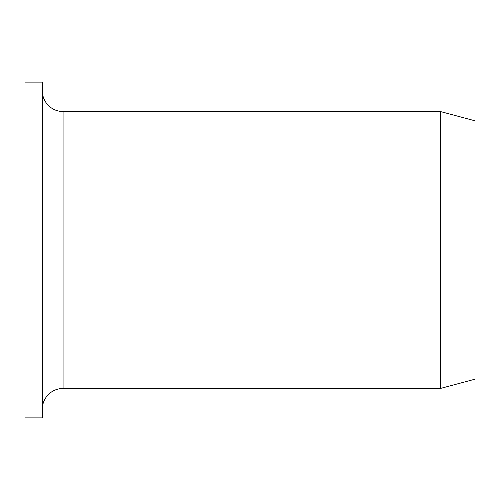 <?xml version="1.0" encoding="UTF-8"?>
<svg xmlns="http://www.w3.org/2000/svg" width="500" height="500" viewBox="0 0 500 500"><rect width="100%" height="100%" fill="white"/><g stroke="black" fill="none" stroke-linecap="round" stroke-linejoin="round"><path stroke-width="0.75" d="M42.306 250L42.306 82.112L25 82.112L25 417.887L42.306 417.887L42.306 250M42.306 409.231A20.769 20.769 0 0 1 63.075 388.462L63.075 111.538A20.769 20.769 0 0 1 42.306 90.769M440.387 111.538L475 120.812L475 379.188L440.387 388.462L440.387 111.538L63.075 111.538M63.075 388.462L440.387 388.462"/></g></svg>
